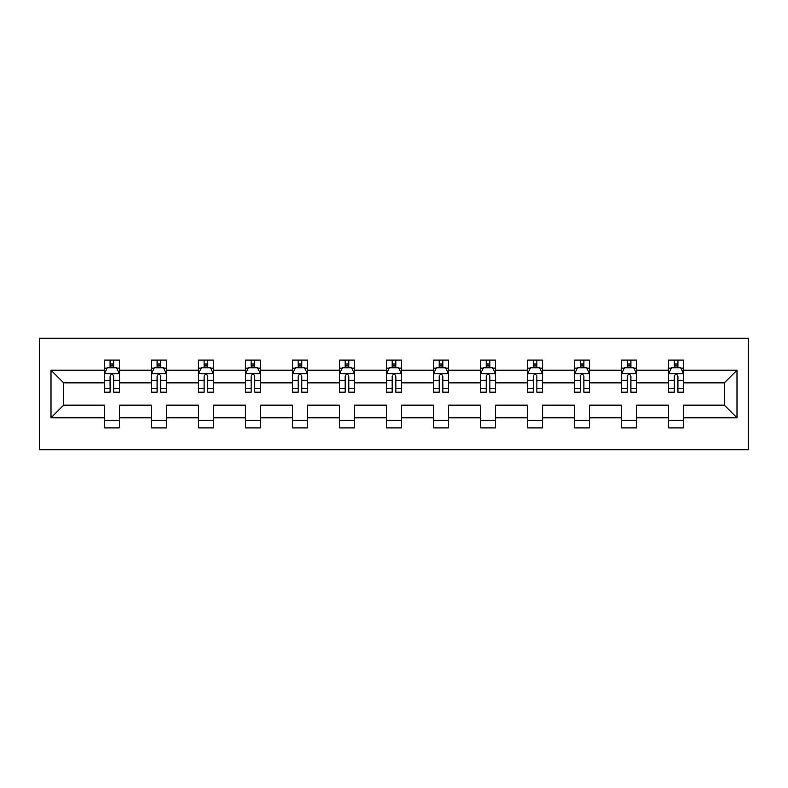 <?xml version="1.0" encoding="UTF-8"?>
<svg xmlns="http://www.w3.org/2000/svg" width="788" height="788" viewBox="0 0 788 788"><rect width="100%" height="100%" fill="white"/><g stroke="black" fill="none" stroke-linecap="round" stroke-linejoin="round"><path stroke-width="1.18" d="M39.4 449.761L748.6 449.761L748.6 338.239L39.4 338.239L39.4 449.761M683.649 417.807L683.649 405.15L724.339 405.15L736.997 417.807L683.649 417.807L683.649 427.904L668.579 427.904L668.579 417.807L636.625 417.807L636.625 427.904L621.555 427.904L621.555 417.807L589.611 417.807L589.611 427.904L574.541 427.904L574.541 417.807L542.587 417.807L542.587 427.904L527.517 427.904L527.517 417.807L495.573 417.807L495.573 427.904L480.503 427.904L480.503 417.807L448.549 417.807L448.549 427.904L433.479 427.904L433.479 417.807L401.535 417.807L401.535 427.904L386.465 427.904L386.465 417.807L354.521 417.807L354.521 427.904L339.451 427.904L339.451 417.807L307.497 417.807L307.497 427.904L292.427 427.904L292.427 417.807L260.483 417.807L260.483 427.904L245.413 427.904L245.413 417.807L213.459 417.807L213.459 427.904L198.389 427.904L198.389 417.807L166.445 417.807L166.445 427.904L151.375 427.904L151.375 417.807L119.421 417.807L119.421 427.904L104.351 427.904L104.351 417.807L51.003 417.807L51.003 370.193L104.351 370.193L104.351 360.096L119.421 360.096L119.421 370.193L151.375 370.193L151.375 360.096L166.445 360.096L166.445 370.193L198.389 370.193L198.389 360.096L213.459 360.096L213.459 370.193L245.413 370.193L245.413 360.096L260.483 360.096L260.483 370.193L292.427 370.193L292.427 360.096L307.497 360.096L307.497 370.193L339.451 370.193L339.451 360.096L354.521 360.096L354.521 370.193L386.465 370.193L386.465 360.096L401.535 360.096L401.535 370.193L433.479 370.193L433.479 360.096L448.549 360.096L448.549 370.193L480.503 370.193L480.503 360.096L495.573 360.096L495.573 370.193L527.517 370.193L527.517 360.096L542.587 360.096L542.587 370.193L574.541 370.193L574.541 360.096L589.611 360.096L589.611 370.193L621.555 370.193L621.555 360.096L636.625 360.096L636.625 370.193L668.579 370.193L668.579 360.096L683.649 360.096L683.649 370.193L736.997 370.193L736.997 417.807M668.579 370.193L668.579 382.85L636.625 382.85L636.625 370.193M636.625 417.807L636.625 405.15L668.579 405.15L668.579 417.807M621.555 370.193L621.555 382.85L589.611 382.85L589.611 370.193M589.611 417.807L589.611 405.15L621.555 405.15L621.555 417.807M574.541 370.193L574.541 382.85L542.587 382.85L542.587 370.193M542.587 417.807L542.587 405.15L574.541 405.15L574.541 417.807M527.517 370.193L527.517 382.85L495.573 382.85L495.573 370.193M495.573 417.807L495.573 405.15L527.517 405.15L527.517 417.807M480.503 370.193L480.503 382.85L448.549 382.85L448.549 370.193M448.549 417.807L448.549 405.15L480.503 405.15L480.503 417.807M433.479 370.193L433.479 382.85L401.535 382.85L401.535 370.193M401.535 417.807L401.535 405.15L433.479 405.15L433.479 417.807M386.465 370.193L386.465 382.85L354.521 382.85L354.521 370.193M354.521 417.807L354.521 405.15L386.465 405.15L386.465 417.807M339.451 370.193L339.451 382.85L307.497 382.85L307.497 370.193M307.497 417.807L307.497 405.15L339.451 405.15L339.451 417.807M292.427 370.193L292.427 382.85L260.483 382.85L260.483 370.193M260.483 417.807L260.483 405.15L292.427 405.15L292.427 417.807M245.413 370.193L245.413 382.85L213.459 382.85L213.459 370.193M213.459 417.807L213.459 405.15L245.413 405.15L245.413 417.807M198.389 370.193L198.389 382.85L166.445 382.85L166.445 370.193M166.445 417.807L166.445 405.15L198.389 405.15L198.389 417.807M151.375 370.193L151.375 382.85L119.421 382.85L119.421 370.193M119.421 417.807L119.421 405.15L151.375 405.15L151.375 417.807M104.351 370.193L104.351 382.85L63.661 382.85L63.661 405.15L104.351 405.15L104.351 417.807M51.003 370.193L63.661 382.85M724.339 405.15L724.339 382.85L683.649 382.85L683.649 370.193M674.301 367.632L677.916 367.632M627.287 367.632L630.902 367.632M580.264 367.632L583.888 367.632M533.249 367.632L536.864 367.632M486.226 367.632L489.85 367.632M439.211 367.632L442.826 367.632M392.188 367.632L395.812 367.632M345.174 367.632L348.788 367.632M298.15 367.632L301.774 367.632M251.136 367.632L254.751 367.632M204.112 367.632L207.737 367.632M157.098 367.632L160.713 367.632M110.084 367.632L113.699 367.632M104.351 420.368L119.421 420.368M151.375 420.368L166.445 420.368M198.389 420.368L213.459 420.368M245.413 420.368L260.483 420.368M292.427 420.368L307.497 420.368M339.451 420.368L354.521 420.368M386.465 420.368L401.535 420.368M433.479 420.368L448.549 420.368M480.503 420.368L495.573 420.368M527.517 420.368L542.587 420.368M574.541 420.368L589.611 420.368M621.555 420.368L636.625 420.368M668.579 420.368L683.649 420.368M63.661 405.15L51.003 417.807M736.997 370.193L724.339 382.85M113.699 364.007L110.084 364.007M107.188 368.144L104.351 368.144L104.351 360.096L110.084 360.096L110.084 367.779M104.351 388.415L104.351 392.188L110.084 392.188L110.084 388.415L104.351 388.415L104.351 382.85M119.421 382.85L119.421 392.188L113.699 392.188L113.699 376.063C112.487 373.748 111.285 373.748 110.084 376.063L110.084 388.415M116.585 368.144L119.421 368.144L119.421 360.096L113.699 360.096L113.699 367.779M119.421 373.808L116.407 367.779L107.365 367.779L104.351 373.808M160.713 364.007L157.098 364.007M154.202 368.144L151.375 368.144L151.375 360.096L157.098 360.096L157.098 367.779M151.375 388.415L151.375 392.188L157.098 392.188L157.098 388.415L151.375 388.415L151.375 382.85M166.445 382.85L166.445 392.188L160.713 392.188L160.713 376.063C159.511 373.748 158.309 373.748 157.098 376.063L157.098 388.415M163.608 368.144L166.445 368.144L166.445 360.096L160.713 360.096L160.713 367.779M166.445 373.808L163.431 367.779L154.389 367.779L151.375 373.808M207.737 364.007L204.112 364.007M201.226 368.144L198.389 368.144L198.389 360.096L204.112 360.096L204.112 367.779M198.389 388.415L198.389 392.188L204.112 392.188L204.112 388.415L198.389 388.415L198.389 382.85M213.459 382.85L213.459 392.188L207.737 392.188L207.737 376.063C206.525 373.748 205.323 373.748 204.112 376.063L204.112 388.415M210.623 368.144L213.459 368.144L213.459 360.096L207.737 360.096L207.737 367.779M213.459 373.808L210.445 367.779L201.403 367.779L198.389 373.808M254.751 364.007L251.136 364.007M248.24 368.144L245.413 368.144L245.413 360.096L251.136 360.096L251.136 367.779M245.413 388.415L245.413 392.188L251.136 392.188L251.136 388.415L245.413 388.415L245.413 382.85M260.483 382.85L260.483 392.188L254.751 392.188L254.751 376.063C253.549 373.748 252.347 373.748 251.136 376.063L251.136 388.415M257.646 368.144L260.483 368.144L260.483 360.096L254.751 360.096L254.751 367.779M260.483 373.808L257.469 367.779L248.427 367.779L245.413 373.808M301.774 364.007L298.15 364.007M295.264 368.144L292.427 368.144L292.427 360.096L298.15 360.096L298.15 367.779M292.427 388.415L292.427 392.188L298.15 392.188L298.15 388.415L292.427 388.415L292.427 382.85M307.497 382.85L307.497 392.188L301.774 392.188L301.774 376.063C300.563 373.748 299.361 373.748 298.15 376.063L298.15 388.415M304.661 368.144L307.497 368.144L307.497 360.096L301.774 360.096L301.774 367.779M307.497 373.808L304.483 367.779L295.441 367.779L292.427 373.808M348.788 364.007L345.174 364.007M342.278 368.144L339.451 368.144L339.451 360.096L345.174 360.096L345.174 367.779M339.451 388.415L339.451 392.188L345.174 392.188L345.174 388.415L339.451 388.415L339.451 382.85M354.521 382.85L354.521 392.188L348.788 392.188L348.788 376.063C347.587 373.748 346.375 373.748 345.174 376.063L345.174 388.415M351.684 368.144L354.521 368.144L354.521 360.096L348.788 360.096L348.788 367.779M354.521 373.808L351.507 367.779L342.465 367.779L339.451 373.808M395.812 364.007L392.188 364.007M389.302 368.144L386.465 368.144L386.465 360.096L392.188 360.096L392.188 367.779M386.465 388.415L386.465 392.188L392.188 392.188L392.188 388.415L386.465 388.415L386.465 382.85M401.535 382.85L401.535 392.188L395.812 392.188L395.812 376.063C394.601 373.748 393.399 373.748 392.188 376.063L392.188 388.415M398.698 368.144L401.535 368.144L401.535 360.096L395.812 360.096L395.812 367.779M401.535 373.808L398.521 367.779L389.479 367.779L386.465 373.808M442.826 364.007L439.211 364.007M436.316 368.144L433.479 368.144L433.479 360.096L439.211 360.096L439.211 367.779M433.479 388.415L433.479 392.188L439.211 392.188L439.211 388.415L433.479 388.415L433.479 382.85M448.549 382.85L448.549 392.188L442.826 392.188L442.826 376.063C441.625 373.748 440.413 373.748 439.211 376.063L439.211 388.415M445.722 368.144L448.549 368.144L448.549 360.096L442.826 360.096L442.826 367.779M448.549 373.808L445.535 367.779L436.493 367.779L433.479 373.808M489.85 364.007L486.226 364.007M483.339 368.144L480.503 368.144L480.503 360.096L486.226 360.096L486.226 367.779M480.503 388.415L480.503 392.188L486.226 392.188L486.226 388.415L480.503 388.415L480.503 382.85M495.573 382.85L495.573 392.188L489.85 392.188L489.85 376.063C488.639 373.748 487.437 373.748 486.226 376.063L486.226 388.415M492.736 368.144L495.573 368.144L495.573 360.096L489.85 360.096L489.85 367.779M495.573 373.808L492.559 367.779L483.517 367.779L480.503 373.808M536.864 364.007L533.249 364.007M530.354 368.144L527.517 368.144L527.517 360.096L533.249 360.096L533.249 367.779M527.517 388.415L527.517 392.188L533.249 392.188L533.249 388.415L527.517 388.415L527.517 382.85M542.587 382.85L542.587 392.188L536.864 392.188L536.864 376.063C535.663 373.748 534.451 373.748 533.249 376.063L533.249 388.415M539.76 368.144L542.587 368.144L542.587 360.096L536.864 360.096L536.864 367.779M542.587 373.808L539.573 367.779L530.531 367.779L527.517 373.808M583.888 364.007L580.264 364.007M577.377 368.144L574.541 368.144L574.541 360.096L580.264 360.096L580.264 367.779M574.541 388.415L574.541 392.188L580.264 392.188L580.264 388.415L574.541 388.415L574.541 382.85M589.611 382.85L589.611 392.188L583.888 392.188L583.888 376.063C582.677 373.748 581.475 373.748 580.264 376.063L580.264 388.415M586.774 368.144L589.611 368.144L589.611 360.096L583.888 360.096L583.888 367.779M589.611 373.808L586.597 367.779L577.555 367.779L574.541 373.808M630.902 364.007L627.287 364.007M624.391 368.144L621.555 368.144L621.555 360.096L627.287 360.096L627.287 367.779M621.555 388.415L621.555 392.188L627.287 392.188L627.287 388.415L621.555 388.415L621.555 382.85M636.625 382.85L636.625 392.188L630.902 392.188L630.902 376.063C629.701 373.748 628.489 373.748 627.287 376.063L627.287 388.415M633.798 368.144L636.625 368.144L636.625 360.096L630.902 360.096L630.902 367.779M636.625 373.808L633.611 367.779L624.569 367.779L621.555 373.808M677.916 364.007L674.301 364.007M671.415 368.144L668.579 368.144L668.579 360.096L674.301 360.096L674.301 367.779M668.579 388.415L668.579 392.188L674.301 392.188L674.301 388.415L668.579 388.415L668.579 382.85M683.649 382.85L683.649 392.188L677.916 392.188L677.916 376.063C676.715 373.748 675.513 373.748 674.301 376.063L674.301 388.415M680.812 368.144L683.649 368.144L683.649 360.096L677.916 360.096L677.916 367.779M683.649 373.808L680.635 367.779L671.593 367.779L668.579 373.808M119.343 373.66L104.43 373.66M119.421 388.415L113.699 388.415M110.084 380.338L104.351 380.338M119.421 380.338L113.699 380.338M113.699 365.928L110.084 365.928M166.367 373.66L151.444 373.66M166.445 388.415L160.713 388.415M157.098 380.338L151.375 380.338M166.445 380.338L160.713 380.338M160.713 365.928L157.098 365.928M213.381 373.66L198.468 373.66M213.459 388.415L207.737 388.415M204.112 380.338L198.389 380.338M213.459 380.338L207.737 380.338M207.737 365.928L204.112 365.928M260.404 373.66L245.482 373.66M260.483 388.415L254.751 388.415M251.136 380.338L245.413 380.338M260.483 380.338L254.751 380.338M254.751 365.928L251.136 365.928M307.418 373.66L292.506 373.66M307.497 388.415L301.774 388.415M298.15 380.338L292.427 380.338M307.497 380.338L301.774 380.338M301.774 365.928L298.15 365.928M354.442 373.66L339.52 373.66M354.521 388.415L348.788 388.415M345.174 380.338L339.451 380.338M354.521 380.338L348.788 380.338M348.788 365.928L345.174 365.928M401.456 373.66L386.544 373.66M401.535 388.415L395.812 388.415M392.188 380.338L386.465 380.338M401.535 380.338L395.812 380.338M395.812 365.928L392.188 365.928M448.48 373.66L433.558 373.66M448.549 388.415L442.826 388.415M439.211 380.338L433.479 380.338M448.549 380.338L442.826 380.338M442.826 365.928L439.211 365.928M495.494 373.66L480.581 373.66M495.573 388.415L489.85 388.415M486.226 380.338L480.503 380.338M495.573 380.338L489.85 380.338M489.85 365.928L486.226 365.928M542.518 373.66L527.596 373.66M542.587 388.415L536.864 388.415M533.249 380.338L527.517 380.338M542.587 380.338L536.864 380.338M536.864 365.928L533.249 365.928M589.532 373.66L574.619 373.66M589.611 388.415L583.888 388.415M580.264 380.338L574.541 380.338M589.611 380.338L583.888 380.338M583.888 365.928L580.264 365.928M636.556 373.66L621.634 373.66M636.625 388.415L630.902 388.415M627.287 380.338L621.555 380.338M636.625 380.338L630.902 380.338M630.902 365.928L627.287 365.928M683.57 373.66L668.657 373.66M683.649 388.415L677.916 388.415M674.301 380.338L668.579 380.338M683.649 380.338L677.916 380.338M677.916 365.928L674.301 365.928"/></g></svg>
